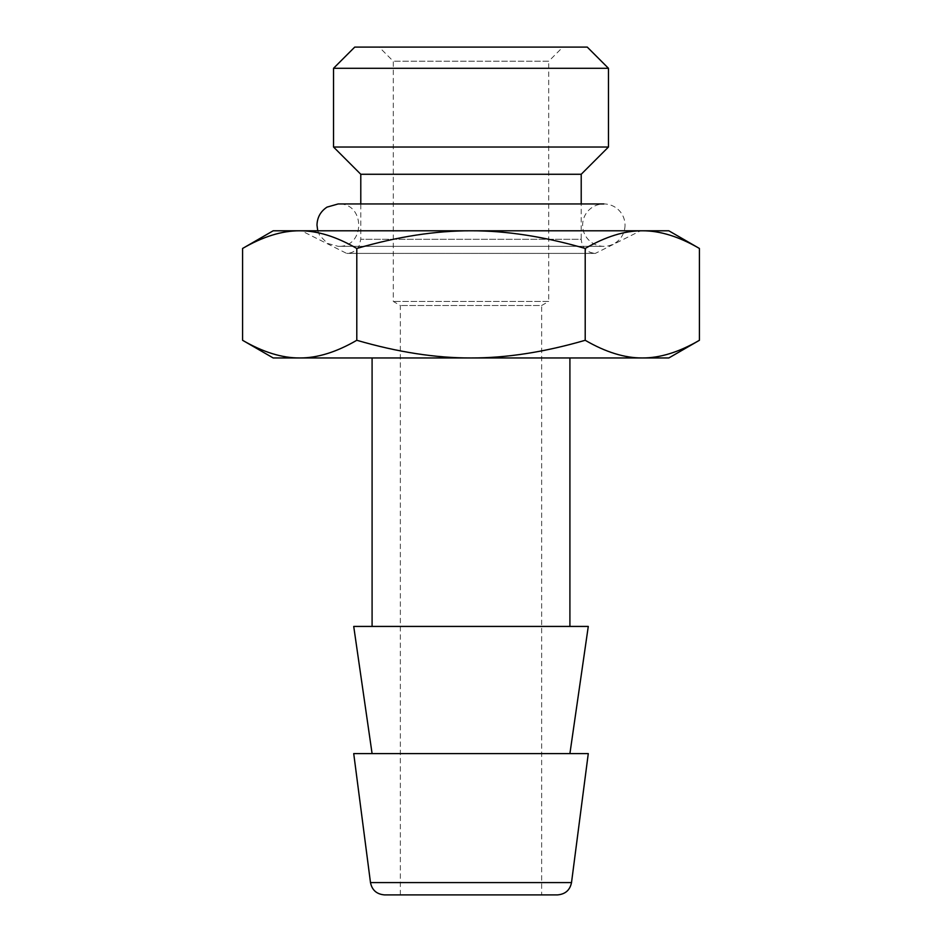 <?xml version="1.0" encoding="UTF-8"?>
<svg xmlns="http://www.w3.org/2000/svg" width="942" height="942" viewBox="0 0 942 942"><rect width="100%" height="100%" fill="white"/><g stroke="black" fill="none" stroke-linecap="round" stroke-linejoin="round"><path stroke-width="0.71" stroke-dasharray="4.71 3.53" d="M581.214 174.27L360.786 174.27M333.539 147.023L608.461 147.023M333.539 68.295L608.461 68.295M587.266 47.1L354.734 47.1M562.845 47.1L379.155 47.1L562.845 47.1L548.715 61.23L393.285 61.23L548.715 61.23L548.715 301.44L393.285 301.44L548.715 301.44L541.65 305.514L400.35 305.514L541.65 305.514L541.65 894.9L400.35 894.9L541.65 894.9M557.499 894.9L384.501 894.9M588.279 753.6L353.721 753.6M471 753.6L569.91 753.6L471 753.6M588.279 626.43L353.721 626.43M471 626.43L569.91 626.43L471 626.43M569.91 357.96L372.09 357.96L569.91 357.96M668.82 357.96L273.18 357.96M699.423 248.464C679.005 236.595 659.965 230.696 642.314 230.79L471 230.79C506.301 230.696 544.37 236.595 585.206 248.464L585.206 340.286C544.37 352.155 506.301 358.054 471 357.96C435.699 358.054 397.63 352.155 356.794 340.286C336.365 352.155 317.336 358.054 299.686 357.96C282.035 358.054 262.995 352.155 242.577 340.286M273.18 230.79L299.686 230.79C317.336 230.696 336.365 236.595 356.794 248.464L356.794 340.286M356.794 248.464C397.63 236.595 435.699 230.696 471 230.79L299.686 230.79C282.035 230.696 262.995 236.595 242.577 248.464M699.423 340.286C679.005 352.155 659.965 358.054 642.314 357.96C624.664 358.054 605.635 352.155 585.206 340.286M668.82 230.79L642.314 230.79C624.664 230.696 605.635 236.595 585.206 248.464M640.56 230.79L301.44 230.79L640.56 230.79L595.344 253.398L346.656 253.398L595.344 253.398C586.76 252.562 582.05 247.852 581.214 239.268L360.786 239.268L581.214 239.268L581.214 203.943L360.786 203.943L360.786 239.268L359.09 245.98C356.3 250.725 352.155 253.198 346.656 253.398L301.44 230.79M625.017 225.138A21.195 21.195 0 0 1 593.225 243.495A21.195 21.195 0 0 1 593.225 206.781A21.195 21.195 0 0 1 625.017 225.138M370.489 882.595L571.511 882.595M400.35 894.9L400.35 305.514L393.285 301.44L393.285 61.23L379.155 47.1M317.748 230.79L319.609 235.347L327.392 243.377L338.178 246.333L603.822 246.333L338.178 246.333C365.52 247.64 365.52 202.636 338.178 203.943"/><path stroke-width="1.41" d="M338.178 203.943L360.786 203.943L360.786 174.27L581.214 174.27L581.214 203.943L603.822 203.943L338.178 203.943L326.98 207.134C320.551 211.42 317.218 217.414 316.983 225.138L317.748 230.79M471 147.023L333.539 147.023L333.539 68.295L608.461 68.295L608.461 147.023L471 147.023M333.539 68.295L354.734 47.1L587.266 47.1L608.461 68.295M384.501 894.9L557.499 894.9C565.318 894.229 569.992 890.119 571.511 882.595L588.279 753.6L353.721 753.6L370.489 882.595C372.008 890.119 376.682 894.229 384.501 894.9M372.09 753.6L353.721 626.43L588.279 626.43L569.91 753.6M569.91 357.96L569.91 626.43M242.577 340.286L273.18 357.96L299.686 357.96C317.336 358.054 336.365 352.155 356.794 340.286C397.63 352.155 435.699 358.054 471 357.96C506.301 358.054 544.37 352.155 585.206 340.286C605.635 352.155 624.664 358.054 642.314 357.96L668.82 357.96L699.423 340.286L699.423 248.464C679.005 236.595 659.965 230.696 642.314 230.79L273.18 230.79L242.577 248.464L242.577 340.286C262.995 352.155 282.035 358.054 299.686 357.96L642.314 357.96C659.965 358.054 679.005 352.155 699.423 340.286M585.206 340.286L585.206 248.464C605.635 236.595 624.664 230.696 642.314 230.79L668.82 230.79L699.423 248.464M356.794 340.286L356.794 248.464C336.365 236.595 317.336 230.696 299.686 230.79C282.035 230.696 262.995 236.595 242.577 248.464M585.206 248.464C544.37 236.595 506.301 230.696 471 230.79C435.699 230.696 397.63 236.595 356.794 248.464M571.511 882.595L370.489 882.595M372.09 357.96L372.09 626.43M581.214 174.27L608.461 147.023M360.786 174.27L333.539 147.023"/></g></svg>
